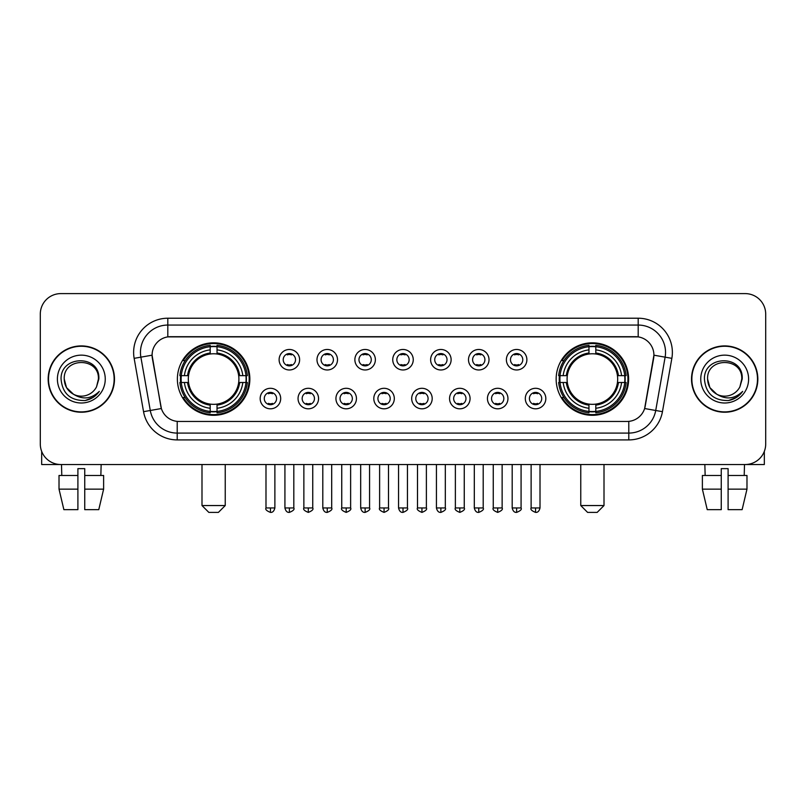 <?xml version="1.0" encoding="UTF-8"?>
<svg xmlns="http://www.w3.org/2000/svg" width="806" height="806" viewBox="0 0 806 806"><rect width="100%" height="100%" fill="white"/><g stroke="black" fill="none" stroke-linecap="round" stroke-linejoin="round"><path stroke-width="1.21" d="M556.15 379.072A36.24 36.24 0 0 0 592.38 415.302A36.24 36.24 0 0 0 628.62 379.072A36.24 36.24 0 0 0 592.38 342.832A36.24 36.24 0 0 0 556.15 379.072M177.38 379.072A36.24 36.24 0 0 0 213.62 415.302A36.24 36.24 0 0 0 249.85 379.072A36.24 36.24 0 0 0 213.62 342.832A36.24 36.24 0 0 0 177.38 379.072M280.69 398.557A10.256 10.256 0 0 1 270.433 408.813A10.256 10.256 0 0 1 260.177 398.557A10.256 10.256 0 0 1 270.433 388.301A10.256 10.256 0 0 1 280.69 398.557M264.277 398.557A6.156 6.156 0 0 0 270.433 404.713A6.156 6.156 0 0 0 276.589 398.557A6.156 6.156 0 0 0 270.433 392.401A6.156 6.156 0 0 0 264.277 398.557M318.561 398.557A10.256 10.256 0 0 1 308.305 408.813A10.256 10.256 0 0 1 298.049 398.557A10.256 10.256 0 0 1 308.305 388.301A10.256 10.256 0 0 1 318.561 398.557M302.159 398.557A6.156 6.156 0 0 0 308.305 404.713A6.156 6.156 0 0 0 314.461 398.557A6.156 6.156 0 0 0 308.305 392.401A6.156 6.156 0 0 0 302.159 398.557M356.443 398.557A10.256 10.256 0 0 1 346.187 408.813A10.256 10.256 0 0 1 335.931 398.557A10.256 10.256 0 0 1 346.187 388.301A10.256 10.256 0 0 1 356.443 398.557M340.031 398.557A6.156 6.156 0 0 0 346.187 404.713A6.156 6.156 0 0 0 352.343 398.557A6.156 6.156 0 0 0 346.187 392.401A6.156 6.156 0 0 0 340.031 398.557M394.315 398.557A10.256 10.256 0 0 1 384.059 408.813A10.256 10.256 0 0 1 373.803 398.557A10.256 10.256 0 0 1 384.059 388.301A10.256 10.256 0 0 1 394.315 398.557M377.913 398.557A6.156 6.156 0 0 0 384.059 404.713A6.156 6.156 0 0 0 390.215 398.557A6.156 6.156 0 0 0 384.059 392.401A6.156 6.156 0 0 0 377.913 398.557M432.197 398.557A10.256 10.256 0 0 1 421.941 408.813A10.256 10.256 0 0 1 411.685 398.557A10.256 10.256 0 0 1 421.941 388.301A10.256 10.256 0 0 1 432.197 398.557M415.785 398.557A6.156 6.156 0 0 0 421.941 404.713A6.156 6.156 0 0 0 428.087 398.557A6.156 6.156 0 0 0 421.941 392.401A6.156 6.156 0 0 0 415.785 398.557M470.069 398.557A10.256 10.256 0 0 1 459.813 408.813A10.256 10.256 0 0 1 449.557 398.557A10.256 10.256 0 0 1 459.813 388.301A10.256 10.256 0 0 1 470.069 398.557M453.657 398.557A6.156 6.156 0 0 0 459.813 404.713A6.156 6.156 0 0 0 465.969 398.557A6.156 6.156 0 0 0 459.813 392.401A6.156 6.156 0 0 0 453.657 398.557M507.951 398.557A10.256 10.256 0 0 1 497.695 408.813A10.256 10.256 0 0 1 487.439 398.557A10.256 10.256 0 0 1 497.695 388.301A10.256 10.256 0 0 1 507.951 398.557M491.539 398.557A6.156 6.156 0 0 0 497.695 404.713A6.156 6.156 0 0 0 503.841 398.557A6.156 6.156 0 0 0 497.695 392.401A6.156 6.156 0 0 0 491.539 398.557M545.823 398.557A10.256 10.256 0 0 1 535.567 408.813A10.256 10.256 0 0 1 525.311 398.557A10.256 10.256 0 0 1 535.567 388.301A10.256 10.256 0 0 1 545.823 398.557M529.411 398.557A6.156 6.156 0 0 0 535.567 404.713A6.156 6.156 0 0 0 541.723 398.557A6.156 6.156 0 0 0 535.567 392.401A6.156 6.156 0 0 0 529.411 398.557M299.62 359.718A10.256 10.256 0 0 1 289.374 369.974A10.256 10.256 0 0 1 279.118 359.718A10.256 10.256 0 0 1 289.374 349.472A10.256 10.256 0 0 1 299.62 359.718M283.218 359.718A6.156 6.156 0 0 0 289.374 365.874A6.156 6.156 0 0 0 295.52 359.718A6.156 6.156 0 0 0 289.374 353.572A6.156 6.156 0 0 0 283.218 359.718M337.502 359.718A10.256 10.256 0 0 1 327.246 369.974A10.256 10.256 0 0 1 316.99 359.718A10.256 10.256 0 0 1 327.246 349.472A10.256 10.256 0 0 1 337.502 359.718M321.09 359.718A6.156 6.156 0 0 0 327.246 365.874A6.156 6.156 0 0 0 333.402 359.718A6.156 6.156 0 0 0 327.246 353.572A6.156 6.156 0 0 0 321.09 359.718M375.374 359.718A10.256 10.256 0 0 1 365.128 369.974A10.256 10.256 0 0 1 354.872 359.718A10.256 10.256 0 0 1 365.128 349.472A10.256 10.256 0 0 1 375.374 359.718M358.972 359.718A6.156 6.156 0 0 0 365.128 365.874A6.156 6.156 0 0 0 371.274 359.718A6.156 6.156 0 0 0 365.128 353.572A6.156 6.156 0 0 0 358.972 359.718M413.256 359.718A10.256 10.256 0 0 1 403 369.974A10.256 10.256 0 0 1 392.744 359.718A10.256 10.256 0 0 1 403 349.472A10.256 10.256 0 0 1 413.256 359.718M396.844 359.718A6.156 6.156 0 0 0 403 365.874A6.156 6.156 0 0 0 409.156 359.718A6.156 6.156 0 0 0 403 353.572A6.156 6.156 0 0 0 396.844 359.718M451.128 359.718A10.256 10.256 0 0 1 440.872 369.974A10.256 10.256 0 0 1 430.626 359.718A10.256 10.256 0 0 1 440.872 349.472A10.256 10.256 0 0 1 451.128 359.718M434.726 359.718A6.156 6.156 0 0 0 440.872 365.874A6.156 6.156 0 0 0 447.028 359.718A6.156 6.156 0 0 0 440.872 353.572A6.156 6.156 0 0 0 434.726 359.718M489.01 359.718A10.256 10.256 0 0 1 478.754 369.974A10.256 10.256 0 0 1 468.498 359.718A10.256 10.256 0 0 1 478.754 349.472A10.256 10.256 0 0 1 489.01 359.718M472.598 359.718A6.156 6.156 0 0 0 478.754 365.874A6.156 6.156 0 0 0 484.91 359.718A6.156 6.156 0 0 0 478.754 353.572A6.156 6.156 0 0 0 472.598 359.718M526.882 359.718A10.256 10.256 0 0 1 516.626 369.974A10.256 10.256 0 0 1 506.38 359.718A10.256 10.256 0 0 1 516.626 349.472A10.256 10.256 0 0 1 526.882 359.718M510.48 359.718A6.156 6.156 0 0 0 516.626 365.874A6.156 6.156 0 0 0 522.782 359.718A6.156 6.156 0 0 0 516.626 353.572A6.156 6.156 0 0 0 510.48 359.718M143.549 411.675L134.149 358.348A34.184 34.184 0 0 1 167.809 318.219L638.191 318.219A34.184 34.184 0 0 1 671.851 358.348L662.451 411.675A34.184 34.184 0 0 1 628.791 439.915L177.209 439.915A34.184 34.184 0 0 1 143.549 411.675L161.371 408.531L152.364 358.348A18.457 18.457 0 0 1 170.54 336.686L635.46 336.686A18.457 18.457 0 0 1 653.636 358.348L645.193 406.204A18.457 18.457 0 0 1 627.018 421.457L178.982 421.457A18.457 18.457 0 0 1 160.807 406.204L152.082 355.184L140.879 357.159A27.344 27.344 0 0 1 167.809 325.06L638.191 325.06A27.344 27.344 0 0 1 665.121 357.159L655.721 410.486A27.344 27.344 0 0 1 628.791 433.084L177.209 433.084A27.344 27.344 0 0 1 150.279 410.486L140.879 357.159A27.344 27.344 0 0 1 140.466 352.403M180.635 382.487A33.157 33.157 0 0 1 180.635 375.656M559.404 382.487A33.157 33.157 0 0 1 559.404 375.656M48.159 379.072A33.157 33.157 0 0 0 81.325 412.229A33.157 33.157 0 0 0 114.482 379.072A33.157 33.157 0 0 0 81.325 345.915A33.157 33.157 0 0 0 48.159 379.072M691.518 379.072A33.157 33.157 0 0 0 724.675 412.229A33.157 33.157 0 0 0 757.842 379.072A33.157 33.157 0 0 0 724.675 345.915A33.157 33.157 0 0 0 691.518 379.072M167.809 318.219L167.809 336.888L638.191 336.888L638.191 318.219M152.082 355.144L152.284 352.403M627.018 421.457L178.982 421.457M671.851 358.348L653.918 355.184L644.629 408.531L662.451 411.675M645.193 406.204L645.082 406.788M160.918 406.788L160.807 406.204M765.7 314.118A20.513 20.513 0 0 0 745.187 293.606L60.813 293.606A20.513 20.513 0 0 0 40.3 314.118L40.3 444.025A20.513 20.513 0 0 0 60.813 464.528L745.187 464.528A20.513 20.513 0 0 0 765.7 444.025L765.7 314.118L765.7 444.025M40.3 314.118L40.3 444.025M745.187 293.606L60.813 293.606M60.813 464.528L745.187 464.528M114.14 379.072A32.814 32.814 0 0 0 81.325 346.258A32.814 32.814 0 0 0 48.501 379.072A32.814 32.814 0 0 0 81.325 411.886A32.814 32.814 0 0 0 114.14 379.072M73.517 394.275L66.515 387.615L64.228 379.072C63.18 357.018 99.46 357.018 98.413 379.072L96.539 386.85L98.826 379.072C100.518 354.388 60.319 354.993 61.065 379.072C62.425 393.61 70.444 400.763 85.114 400.532C91.078 399.383 95.813 396.33 99.309 391.373C91.421 398.95 82.867 399.937 73.648 394.346A17.097 17.097 0 0 0 96.539 386.85L98.413 379.304M73.648 394.346C67.674 391.051 64.53 385.953 64.228 379.072M57.397 379.072A23.928 23.928 0 0 0 81.325 403A23.928 23.928 0 0 0 105.254 379.072A23.928 23.928 0 0 0 81.325 355.144A23.928 23.928 0 0 0 57.397 379.072M99.259 391.444L93.204 397.338M93.063 397.429L85.214 400.511M41.67 451.39L41.67 464.528L120.981 464.528M59.019 475.469L59.019 489.141L63.876 509.654L59.019 489.141L59.019 475.469L77.9 475.469L77.9 468.639L84.741 468.639L84.741 475.469L103.621 475.469L103.621 489.141L98.765 509.654L103.621 489.141L84.741 489.141L84.741 475.469M101.153 464.528L100.851 475.469M77.9 475.469L77.9 509.654L63.876 509.654M59.019 489.141L77.9 489.141M98.765 509.654L84.741 509.654L84.741 489.141M61.498 464.528L61.79 475.469M757.499 379.072A32.814 32.814 0 0 0 724.675 346.258A32.814 32.814 0 0 0 691.86 379.072A32.814 32.814 0 0 0 724.675 411.886A32.814 32.814 0 0 0 757.499 379.072M716.776 394.225L709.874 387.615L707.587 379.072C706.54 357.018 742.82 357.018 741.772 379.072L739.898 386.85L742.185 379.072C743.878 354.388 703.668 354.993 704.424 379.072C705.784 393.61 713.804 400.763 728.463 400.532C734.437 399.383 739.173 396.33 742.669 391.373C734.78 398.95 726.226 399.937 717.008 394.346L716.987 394.336A17.097 17.097 0 0 0 739.898 386.85L741.772 379.304M717.008 394.346C711.033 391.051 707.89 385.953 707.587 379.072M700.746 379.072A23.928 23.928 0 0 0 724.675 403A23.928 23.928 0 0 0 748.603 379.072A23.928 23.928 0 0 0 724.675 355.144A23.928 23.928 0 0 0 700.746 379.072M742.618 391.444L736.553 397.338M736.412 397.429L728.574 400.511M218.406 512.394L208.835 512.394L201.994 505.553L225.237 505.553L218.406 512.394M238.677 382.487A25.298 25.298 0 0 0 217.036 354.005L217.036 354.005A25.298 25.298 0 0 0 188.554 382.487A25.298 25.298 0 0 0 238.677 382.487L239.694 382.487L238.677 382.487A25.298 25.298 0 0 1 217.036 404.138L217.036 408.269A29.399 29.399 0 0 0 242.818 382.487L247.351 382.487A33.912 33.912 0 0 1 217.036 412.813L217.036 411.433A32.542 32.542 0 0 0 245.981 382.487M181.32 382.487A32.472 32.472 0 0 1 181.32 375.656M217.036 346.771A32.472 32.472 0 0 0 210.195 346.771M245.911 375.656A32.472 32.472 0 0 1 245.911 382.487M247.351 375.656A33.912 33.912 0 0 0 217.036 345.331L217.036 346.711A32.542 32.542 0 0 1 245.981 375.656L247.351 375.656M179.879 382.487A33.912 33.912 0 0 0 210.195 412.813L210.195 411.433A32.542 32.542 0 0 1 181.249 382.487L179.879 382.487M245.981 375.656L242.818 375.656A29.399 29.399 0 0 0 217.036 349.875L217.036 346.711M217.036 411.433L217.036 408.269M181.249 382.487L184.413 382.487A29.399 29.399 0 0 0 210.195 408.269L210.195 411.433M217.036 349.875L217.036 352.998A26.296 26.296 0 0 1 239.694 375.656L242.818 375.656M242.818 382.487L239.694 382.487A26.296 26.296 0 0 1 217.036 405.146M210.195 408.269L210.195 404.138A25.298 25.298 0 0 1 188.554 382.487L184.413 382.487M238.677 375.656L239.694 375.656M217.036 411.362A32.472 32.472 0 0 1 210.195 411.362M210.195 345.331A33.912 33.912 0 0 0 179.879 375.656L181.249 375.656A32.542 32.542 0 0 1 210.195 346.711L210.195 345.331M210.195 346.711L210.195 349.875A29.399 29.399 0 0 0 184.413 375.656L181.249 375.656M210.195 353.965L210.195 349.875M184.413 375.656L187.546 375.656A26.296 26.296 0 0 1 210.195 352.998M210.195 404.138L210.195 405.146A26.296 26.296 0 0 1 187.546 382.487M185.168 360.614L183.234 360.614A35.555 35.555 0 0 1 249.165 379.072A35.555 35.555 0 0 1 183.234 397.529L185.168 397.529M597.165 512.394L587.594 512.394L580.763 505.553L604.006 505.553L597.165 512.394M617.446 382.487A25.298 25.298 0 0 0 595.805 354.005L595.805 354.005A25.298 25.298 0 0 0 567.323 382.487A25.298 25.298 0 0 0 617.446 382.487L618.454 382.487L617.446 382.487A25.298 25.298 0 0 1 595.805 404.138L595.805 408.269A29.399 29.399 0 0 0 621.587 382.487L626.121 382.487A33.912 33.912 0 0 1 595.805 412.813L595.805 411.433A32.542 32.542 0 0 0 624.751 382.487M560.089 382.487A32.472 32.472 0 0 1 560.089 375.656M595.805 346.771A32.472 32.472 0 0 0 588.964 346.771M624.68 375.656A32.472 32.472 0 0 1 624.68 382.487M626.121 375.656A33.912 33.912 0 0 0 595.805 345.331L595.805 346.711A32.542 32.542 0 0 1 624.751 375.656L626.121 375.656M558.649 382.487A33.912 33.912 0 0 0 588.964 412.813L588.964 411.433A32.542 32.542 0 0 1 560.019 382.487L558.649 382.487M624.751 375.656L621.587 375.656A29.399 29.399 0 0 0 595.805 349.875L595.805 346.711M595.805 411.433L595.805 408.269M560.019 382.487L563.182 382.487A29.399 29.399 0 0 0 588.964 408.269L588.964 411.433M595.805 349.875L595.805 352.998A26.296 26.296 0 0 1 618.454 375.656L621.587 375.656M621.587 382.487L618.454 382.487A26.296 26.296 0 0 1 595.805 405.146M588.964 408.269L588.964 404.138A25.298 25.298 0 0 1 567.323 382.487L563.182 382.487M617.446 375.656L618.454 375.656M595.805 411.362A32.472 32.472 0 0 1 588.964 411.362M588.964 345.331A33.912 33.912 0 0 0 558.649 375.656L560.019 375.656A32.542 32.542 0 0 1 588.964 346.711L588.964 345.331M588.964 346.711L588.964 349.875A29.399 29.399 0 0 0 563.182 375.656L560.019 375.656M588.964 353.965L588.964 349.875M563.182 375.656L566.306 375.656A26.296 26.296 0 0 1 588.964 352.998M588.964 404.138L588.964 405.146A26.296 26.296 0 0 1 566.306 382.487M563.938 360.614L562.004 360.614A35.555 35.555 0 0 1 627.934 379.072A35.555 35.555 0 0 1 562.004 397.529L563.938 397.529M287.319 365.521L287.319 364.554A5.249 5.249 0 0 0 291.419 364.554L291.419 365.521M291.419 353.925L291.419 354.892A5.249 5.249 0 0 0 287.319 354.892L287.319 353.925M325.191 365.521L325.191 364.554A5.249 5.249 0 0 0 329.301 364.554L329.301 365.521M329.301 353.925L329.301 354.892A5.249 5.249 0 0 0 325.191 354.892L325.191 353.925M363.073 365.521L363.073 364.554A5.249 5.249 0 0 0 367.173 364.554L367.173 365.521M367.173 353.925L367.173 354.892A5.249 5.249 0 0 0 363.073 354.892L363.073 353.925M400.945 365.521L400.945 364.554A5.249 5.249 0 0 0 405.055 364.554L405.055 365.521M405.055 353.925L405.055 354.892A5.249 5.249 0 0 0 400.945 354.892L400.945 353.925M438.827 365.521L438.827 364.554A5.249 5.249 0 0 0 442.927 364.554L442.927 365.521M442.927 353.925L442.927 354.892A5.249 5.249 0 0 0 438.827 354.892L438.827 353.925M476.699 365.521L476.699 364.554A5.249 5.249 0 0 0 480.809 364.554L480.809 365.521M480.809 353.925L480.809 354.892A5.249 5.249 0 0 0 476.699 354.892L476.699 353.925M514.581 365.521L514.581 364.554A5.249 5.249 0 0 0 518.681 364.554L518.681 365.521M518.681 353.925L518.681 354.892A5.249 5.249 0 0 0 514.581 354.892L514.581 353.925M268.378 404.36L268.378 403.383A5.249 5.249 0 0 0 272.478 403.383L272.478 404.36M272.478 392.754L272.478 393.731A5.249 5.249 0 0 0 268.378 393.731L268.378 392.754M306.26 404.36L306.26 403.383A5.249 5.249 0 0 0 310.36 403.383L310.36 404.36M310.36 392.754L310.36 393.731A5.249 5.249 0 0 0 306.26 393.731L306.26 392.754M344.132 404.36L344.132 403.383A5.249 5.249 0 0 0 348.232 403.383L348.232 404.36M348.232 392.754L348.232 393.731A5.249 5.249 0 0 0 344.132 393.731L344.132 392.754M382.014 404.36L382.014 403.383A5.249 5.249 0 0 0 386.114 403.383L386.114 404.36M386.114 392.754L386.114 393.731A5.249 5.249 0 0 0 382.014 393.731L382.014 392.754M419.886 404.36L419.886 403.383A5.249 5.249 0 0 0 423.986 403.383L423.986 404.36M423.986 392.754L423.986 393.731A5.249 5.249 0 0 0 419.886 393.731L419.886 392.754M457.768 404.36L457.768 403.383A5.249 5.249 0 0 0 461.868 403.383L461.868 404.36M461.868 392.754L461.868 393.731A5.249 5.249 0 0 0 457.768 393.731L457.768 392.754M495.64 404.36L495.64 403.383A5.249 5.249 0 0 0 499.74 403.383L499.74 404.36M499.74 392.754L499.74 393.731A5.249 5.249 0 0 0 495.64 393.731L495.64 392.754M533.522 404.36L533.522 403.383A5.249 5.249 0 0 0 537.622 403.383L537.622 404.36M537.622 392.754L537.622 393.731A5.249 5.249 0 0 0 533.522 393.731L533.522 392.754M764.33 451.39L764.33 464.528L685.019 464.528M721.259 475.469L721.259 489.141L702.379 489.141L707.235 509.654L702.379 489.141L702.379 475.469L721.259 475.469L721.259 468.639L728.1 468.639L728.1 475.469L746.981 475.469L746.981 489.141L742.125 509.654L746.981 489.141L728.1 489.141L728.1 475.469M744.502 464.528L744.21 475.469M721.259 489.141L721.259 509.654L707.235 509.654M742.125 509.654L728.1 509.654L728.1 489.141M704.847 464.528L705.149 475.469M628.791 421.377L628.791 439.915M177.209 439.915L177.209 421.377M134.149 358.348L140.879 357.159M210.195 411.675A32.784 32.784 0 0 0 217.036 411.675M246.223 382.487A32.784 32.784 0 0 0 246.223 375.656M217.036 346.469A32.784 32.784 0 0 0 210.195 346.469M588.964 411.675A32.784 32.784 0 0 0 595.805 411.675M624.982 382.487A32.784 32.784 0 0 0 624.982 375.656M595.805 346.469A32.784 32.784 0 0 0 588.964 346.469M289.374 507.951L284.921 507.951C285.697 511.115 287.188 512.596 289.374 512.394L289.374 507.951L293.817 507.951L293.817 464.528M327.246 507.951L322.803 507.951C323.579 511.115 325.06 512.596 327.246 512.394L327.246 507.951L331.689 507.951L331.689 464.528M365.128 507.951L360.675 507.951C361.451 511.115 362.932 512.596 365.128 512.394L365.128 507.951L369.571 507.951L369.571 464.528M403 507.951L398.557 507.951C399.333 511.115 400.814 512.596 403 512.394L403 507.951L407.443 507.951L407.443 464.528M440.872 507.951L436.429 507.951C437.205 511.115 438.686 512.596 440.872 512.394L440.872 507.951L445.325 507.951L445.325 464.528M478.754 507.951L474.311 507.951C475.087 511.115 476.568 512.596 478.754 512.394L478.754 507.951L483.197 507.951L483.197 464.528M516.626 507.951L512.183 507.951C512.959 511.115 514.44 512.596 516.626 512.394L516.626 507.951L521.079 507.951L521.079 464.528M270.433 507.951L265.99 507.951C265.083 509.372 266.564 510.853 270.433 512.394L270.433 507.951L274.876 507.951L274.876 464.528M308.305 507.951L303.862 507.951C302.965 509.372 304.446 510.853 308.305 512.394L308.305 507.951L312.748 507.951L312.748 464.528M346.187 507.951L341.744 507.951C340.837 509.372 342.318 510.853 346.187 512.394L346.187 507.951L350.63 507.951L350.63 464.528M384.059 507.951L379.616 507.951C378.719 509.372 380.2 510.853 384.059 512.394L384.059 507.951L388.502 507.951L388.502 464.528M421.941 507.951L417.498 507.951C416.591 509.372 418.072 510.853 421.941 512.394L421.941 507.951L426.384 507.951L426.384 464.528M459.813 507.951L455.37 507.951C454.473 509.372 455.954 510.853 459.813 512.394L459.813 507.951L464.256 507.951L464.256 464.528M497.695 507.951L493.252 507.951C492.345 509.372 493.826 510.853 497.695 512.394L497.695 507.951L502.138 507.951L502.138 464.528M535.567 507.951L531.124 507.951C530.227 509.372 531.708 510.853 535.567 512.394L535.567 507.951L540.01 507.951L540.01 464.528M225.237 464.528L225.237 505.553M201.994 464.528L201.994 505.553M604.006 464.528L604.006 505.553M580.763 464.528L580.763 505.553M284.921 507.951L284.921 464.528M293.817 507.951C294.714 509.372 293.233 510.853 289.374 512.394M322.803 507.951L322.803 464.528M331.689 507.951C332.596 509.372 331.115 510.853 327.246 512.394M360.675 507.951L360.675 464.528M369.571 507.951C370.468 509.372 368.987 510.853 365.128 512.394M398.557 507.951L398.557 464.528M407.443 507.951C408.35 509.372 406.869 510.853 403 512.394M436.429 507.951L436.429 464.528M445.325 507.951C446.222 509.372 444.741 510.853 440.872 512.394M474.311 507.951L474.311 464.528M483.197 507.951C484.104 509.372 482.623 510.853 478.754 512.394M512.183 507.951L512.183 464.528M521.079 507.951C521.976 509.372 520.495 510.853 516.626 512.394M265.99 507.951L265.99 464.528M274.876 507.951C274.1 511.115 272.619 512.596 270.433 512.394M303.862 507.951L303.862 464.528M312.748 507.951C313.655 509.372 312.174 510.853 308.305 512.394M341.744 507.951L341.744 464.528M350.63 507.951C351.527 509.372 350.046 510.853 346.187 512.394M379.616 507.951L379.616 464.528M388.502 507.951C389.409 509.372 387.928 510.853 384.059 512.394M417.498 507.951L417.498 464.528M426.384 507.951C427.281 509.372 425.8 510.853 421.941 512.394M455.37 507.951L455.37 464.528M464.256 507.951C465.163 509.372 463.682 510.853 459.813 512.394M493.252 507.951L493.252 464.528M502.138 507.951C503.035 509.372 501.554 510.853 497.695 512.394M531.124 507.951L531.124 464.528M540.01 507.951C539.234 511.115 537.753 512.596 535.567 512.394"/></g></svg>
